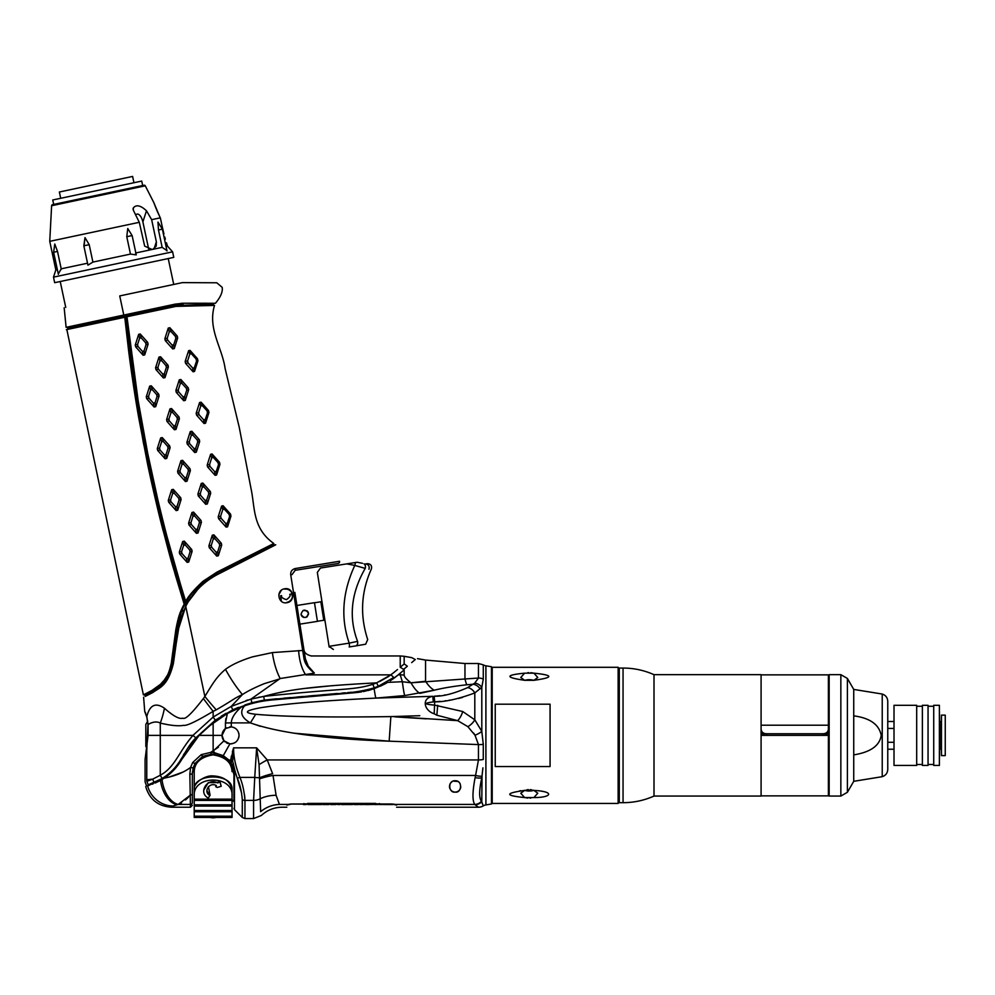 <?xml version="1.0" encoding="UTF-8"?>
<svg xmlns="http://www.w3.org/2000/svg" width="995" height="995" viewBox="0 0 995 995"><rect width="100%" height="100%" fill="white"/><g stroke="black" fill="none" stroke-linecap="round" stroke-linejoin="round"><path stroke-width="1.49" d="M301.945 637.21L305.117 657.185M305.328 658.566L304.532 653.504M397.502 669.548L390.898 674.859L376.62 682.868A37.81 9.316 67.3 0 1 378.274 686.289L374.282 687.831C362.441 691.314 348.561 693.341 332.641 693.901L264.322 700.132A37.81 1.953 81.2 0 0 263.737 696.4C284.956 690.779 303.239 686.836 372.627 683.067A37.81 2.239 -95.2 0 0 372.802 684.349C352.566 690.53 344.705 687.881 263.737 696.4L250.964 699.112L280.167 678.528L314.358 673.118C310.403 650.344 310.403 650.344 314.358 673.118L308.263 666.177L305.365 658.789C303.463 646.738 303.463 646.738 305.365 658.789L294.856 592.398M145.22 712.457A1.89 1.89 -91.4 0 1 144.723 711.276L146.775 716.674C149.71 704.97 155.593 702.159 164.436 708.229C173.192 716.039 179.349 719.36 182.906 718.179C185.232 719.808 192.06 713.253 203.378 698.527L204.87 696.475C213.054 683.067 216.45 677.035 225.467 669.324C231.885 664.635 240.927 660.469 252.581 656.837L272.381 652.596L302.691 650.469L290.727 574.812L292.032 574.625L295.179 570.297L338.188 563.481L295.129 570.309M319.42 566.453L295.179 570.297L295.291 568.531L339.531 561.267L295.291 568.531C292.02 569.414 290.49 571.503 290.727 574.812M281.386 601.254L280.64 595.794L281.61 595.644C281.013 597.112 282.617 598.455 286.423 599.662C289.707 597.323 290.814 595.545 289.769 594.351L292.207 593.866M291.945 594.003L292.393 596.789M311.398 656.053L311.373 655.954C306.684 654.859 304.184 652.732 303.91 649.573M388.349 676.625L394.43 672.122M258.277 697.383L259.77 697.085M147.086 717.631A1.89 1.43 161.9 0 1 146.775 716.674L148.068 724.472C152.894 721.723 156.961 721.263 160.27 723.091C170.866 725.579 178.665 726.325 183.702 725.318C186.587 726.064 196.401 721.4 213.141 711.363L216.251 709.833C234.944 698.963 232.531 699.199 242.432 694.56C247.544 691.189 254.795 687.557 264.173 683.689L279.607 678.938M379.58 681.563L388.324 676.637M376.62 682.868L372.802 684.349L376.62 682.868L368.274 683.291M332.852 685.617L306.721 688.254M243.526 693.876L242.444 694.547M246.026 700.567L248.141 699.92M235.106 698.353L234.211 698.863M165.332 724.149L164.498 723.974M276.884 698.764L264.322 700.132L251.946 702.768A37.81 2.96 74.8 0 0 250.964 699.112L231.188 706.425L213.141 717.072L192.993 735.367C178.304 752.369 175.219 767.083 160.27 775.254L152.732 779.122L146.775 779.781C144.499 781.063 144.499 781.063 146.775 779.781L152.732 779.122L146.85 781.311C144.511 782.169 144.511 782.169 146.85 781.311C144.511 782.169 144.511 782.169 146.85 781.311L148.243 784.844C145.817 785.714 145.817 785.714 148.243 784.844C145.817 785.714 145.817 785.714 148.243 784.844L149.598 784.346L147.21 786.013M147.981 724.721A1.89 0.833 180 0 1 148.068 724.472L148.068 735.367L145.071 759.571A1.89 1.89 63.5 0 1 145.245 758.787M231.188 706.425L232.793 709.858L231.188 706.425L242.432 694.56A51.118 15.099 61.1 0 1 225.467 669.324M311.373 655.954L400.226 655.954L400.226 667.259L404.169 663.951L400.226 667.259A37.81 27.649 50 0 1 403.56 669.399L407.353 666.227C417.838 657.421 417.838 657.421 407.353 666.227L403.56 669.399M400.226 655.954L404.169 656.302L404.169 663.951C414.306 655.444 414.306 655.444 404.169 663.951C414.306 655.444 414.306 655.444 404.169 663.951A37.81 32.425 50 0 1 407.353 666.227M144.984 712.184L146.825 717.196L147.969 724.733L146.762 749.745A1.89 1.132 -172.4 0 0 146.775 749.994L146.775 779.781A26.467 25.87 53.6 0 0 146.85 781.324M147.981 735.367L160.27 735.367L160.27 775.254A37.81 21.38 58.1 0 0 162.222 778.488L148.243 784.844M164.436 708.229A60.496 40.111 111.3 0 1 160.27 723.091L160.27 735.367L192.993 735.367A37.81 9.888 41.1 0 0 195.853 737.842C183.092 750.566 182.421 765.528 162.222 778.488L166.302 775.714M149.847 784.943A5.671 5.572 -110 0 0 151.24 783.749L154.138 782.63A37.81 30.484 -112.4 0 1 152.732 779.122A37.81 30.484 67.6 0 0 154.138 782.63L162.222 778.488M172.695 770.105L173.304 769.483M175.381 767.17L176.19 766.187M179.635 761.473L181.675 758.103M183.391 755.13L184.548 753.203M187.197 749.086L190.654 744.248M191.376 743.302L195.716 737.991A5.671 1.517 40.7 0 1 195.804 739.049A5.671 1.517 40.7 0 0 195.716 737.991M221.35 716.126L226.176 713.278M233.34 709.597L238.402 707.37M244.882 704.933L251.175 702.98M203.378 698.527A56.653 5.833 54.4 0 0 213.141 711.363L213.141 717.072A37.81 1.368 54.4 0 0 215.33 720.156L232.793 709.858L251.946 702.768L262.195 700.48M283.861 698.167L290.49 697.582M296.945 697.022L302.99 696.488M308.649 696.002L314.656 695.468M321.298 694.896L326.895 694.398M332.666 693.901L337.454 693.478M341.919 693.092L345.327 692.794M347.84 692.57L351.546 692.246M355.961 691.861L359.78 691.413M363.449 690.791L366.769 690.07M369.257 689.423L371.098 688.888M378.274 686.289L393.746 677.458L378.274 686.289M411.669 662.595L414.094 660.556M414.741 660.021L415.301 659.548L411.706 657.62L404.169 656.302M298.637 650.556A32.661 15.609 87.7 0 0 305.701 674.859L390.898 674.859A37.81 21.467 54.1 0 1 393.746 677.458M215.33 720.156L195.853 737.842M275.54 544.899L218.029 574.227C203.764 581.677 192.993 592.373 185.729 606.316L178.08 630.233L173.416 663.391C167.757 686.388 159.673 687.371 152.72 692.595L154.66 691.04L152.732 692.582M152.658 692.619L145.22 696.413M159.125 688.44L161.003 686.848M163.765 684.087L165.145 682.471M170.531 713.216L169.884 712.681M335.004 562.026L295.291 568.531M196.09 591.204L199.647 587.473M275.739 544.762L273.513 545.111L219.062 573.705M220.094 573.17L220.741 572.846M222.059 572.175L228.688 568.792M278.799 594.774L281.324 590.284M284.769 589.152L284.707 588.791C293.425 586.938 296.037 601.453 286.908 602.696L286.846 602.323A6.667 6.667 0 0 0 292.393 594.699A6.667 6.667 0 0 0 284.769 589.152A6.642 6.642 0 0 1 292.182 593.878M284.707 588.791C275.491 589.911 278.078 604.624 286.908 602.696M272.182 546.23L274.073 545.658M273.488 545.372L217.134 572.884L217.718 574.09C208.067 579.712 201.861 584.227 199.1 587.635L187.222 603.032L180.194 619.263L187.259 603.045L199.112 587.635L193.838 593.53M180.219 619.201L172.185 667.931C168.988 677.396 164.623 684.125 159.088 688.105L172.21 667.844M185.729 606.316L204.87 696.475A56.28 8.035 51.9 0 0 216.251 709.833A56.28 8.035 -128.1 0 1 210.903 703.726M305.851 663.827L307.032 665.717M309.234 668.466L311.447 670.68M280.167 678.528A40.584 16.629 82.4 0 1 272.381 652.596M314.084 672.906C308.151 668.217 304.781 663.429 303.997 658.541L302.691 650.469L304.022 650.282L305.365 658.789L303.997 658.541L305.291 658.678M119.736 295.925L182.396 282.617L119.736 295.925L123.79 315.054L66.118 327.343L175.356 304.097L183.068 303.5L183.092 304.706L175.456 305.652L175.891 306.398L214.522 305.415C207.47 328.723 222.134 347.417 225.131 368.598L239.26 427.377L251.051 488.769C255.143 507.748 252.307 528.208 273.812 543.494L273.414 544.29A0.759 0.759 0 0 0 273.513 545.111M182.396 282.617L216.786 282.779L222.159 287.319C222.955 291.597 220.716 296.92 215.442 303.276L183.428 303.239L175.356 304.097M186.65 303.239L197.545 303.239M203.316 303.239L206.189 303.239M181.252 303.301L182.184 303.264M67.274 329.482A0.759 0.759 0 0 0 67.784 328.686L67.648 327.504L69.264 326.907L67.759 326.957M139.188 407.005L138.516 407.154L139.188 407.005M184.784 397.316L183.192 397.652L184.784 397.316M214.522 305.415L175.891 306.398L125.482 317.032M273.414 544.29L216.898 572.187L190.58 594.226L216.997 572.1L202.968 581.291C193.59 590.072 187.831 596.801 185.704 601.477L178.69 578.406C177.284 573.07 170.257 551.703 157.832 499.726L147.67 453.148L138.006 399.878L126.987 316.796M190.58 594.226L216.997 572.1L273.812 543.494M183.665 545.31L181.587 551.616L179.299 552.163L182.694 541.491L183.665 545.31L185.257 544.974L184.286 541.156L182.694 541.491L179.299 552.163L179.697 553.991L187.135 562.362L188.727 562.026L192.11 551.354L191.724 549.514L184.286 541.156L185.257 544.974L189.684 549.949L190.07 551.802L192.11 551.354L190.07 551.802L188.055 558.145L188.727 562.026M221.698 545.073L221.313 543.22L213.875 534.862L212.283 535.198L208.9 545.869L209.286 547.71L216.723 556.081L218.315 555.745L221.698 545.073L219.696 545.509L221.698 545.073M196.425 533.332L198.017 532.997L201.4 522.325L201.015 520.485L193.577 512.114L191.985 512.45L188.602 523.121L188.988 524.962L196.425 533.332L195.766 529.452L197.358 529.104L199.386 522.761L201.4 522.325L199.386 522.761L198.988 520.907L194.56 515.932L192.968 516.268L190.953 522.611L191.338 524.464L195.766 529.452L196.425 533.332M218.601 518.693L221.064 518.233L218.601 518.693L226.089 527.114L227.569 526.828L230.952 516.169L230.529 514.104L223.091 505.734L221.611 506.069L218.203 516.803L218.601 518.693L226.089 527.114L225.778 523.494L227.295 523.208L229.584 516.592L230.952 516.169M173.279 489.366L171.687 489.702L168.292 500.373L168.69 502.214L176.127 510.584L177.719 510.236L181.102 499.577L180.717 497.736L173.279 489.366L174.249 493.197L178.677 498.159L179.063 500.012L181.102 499.577L179.063 500.012L178.677 498.159L174.249 493.197L172.657 493.532L170.58 499.838L168.292 500.373M210.691 493.296L210.293 491.43L202.868 483.072L201.276 483.408L197.893 494.08L198.279 495.92L205.716 504.291L207.308 503.967L210.691 493.296L208.763 493.781L206.661 500.087L207.308 503.967M148.081 344.22L147.695 342.379L140.258 334.009L138.666 334.345L135.27 345.016L135.668 346.857L143.106 355.227L144.698 354.892L148.081 344.22L146.041 344.656L144.026 350.999L144.698 354.892L144.026 350.999L142.434 351.334L143.106 355.227L135.668 346.857L137.969 346.422L137.559 344.469L135.27 345.016L137.559 344.469L139.636 338.176L138.666 334.345M170.929 331.472L169.274 331.783L167.235 338.213L167.62 340.066L165.257 340.576L167.62 340.066L172.11 345.116L173.727 344.718L175.841 338.375L177.67 337.952L177.259 336.061L169.859 327.728L168.254 328.064L164.871 338.723L165.257 340.576L172.695 348.934L174.287 348.586L177.67 337.952L177.259 336.061L175.406 336.36L170.929 331.472L169.859 327.728M168.379 366.968L167.993 365.128L160.556 356.757L158.964 357.093L155.581 367.764L155.966 369.605L163.404 377.976L164.996 377.64L168.379 366.968L166.364 367.404L165.966 365.551L161.538 360.576L160.556 356.757M197.943 360.787L197.483 358.735L190.057 350.377L188.602 350.675L185.169 361.446L185.58 363.337L193.055 371.757L194.547 371.458L197.943 360.787L196.55 361.073L194.274 367.827L192.731 368.113L193.055 371.757L194.547 371.458L194.274 367.827M159.088 396.01L158.702 394.157L151.265 385.799L149.673 386.135L146.277 396.806L146.675 398.647L154.113 407.005L155.705 406.669L159.088 396.01L157.048 396.445L156.663 394.592L152.235 389.63L151.265 385.799M178.627 391.856L176.264 392.353L178.627 391.856L183.055 396.843L184.647 396.507L185.294 400.388L184.647 396.507L186.749 390.177L188.677 389.729L188.279 387.863L180.854 379.505L179.262 379.841L175.879 390.513L176.264 392.353L183.702 400.724L185.294 400.388L188.677 389.729L186.749 390.177L186.326 388.199L181.849 383.299L180.854 379.505L181.849 383.299L180.257 383.647L178.242 390.003L175.879 390.513L178.242 390.003L178.627 391.856L178.242 390.003L180.257 383.647L179.262 379.841M207.482 412.913L208.95 412.564L208.515 410.537L201.102 402.191L199.585 402.515L196.177 413.248L196.575 415.114L204.05 423.522L205.567 423.198L208.95 412.564L208.515 410.537L201.102 402.191L202.321 405.649L200.754 405.985L198.59 412.676L199.012 414.666L203.676 419.865L205.256 419.542L207.482 412.913L207.022 410.786L202.321 405.649M169.971 408.883L170.953 412.689L168.939 419.044L166.588 419.554L166.973 421.395L169.324 420.897L173.752 425.872L174.411 429.765L176.003 429.417L179.386 418.758L179 416.905L171.563 408.547L169.971 408.883L166.588 419.554L166.973 421.395L174.411 429.765L176.003 429.417L179.386 418.758L177.371 419.181L176.973 417.34L172.545 412.353L171.563 408.547M199.684 441.506L199.286 439.653L191.861 431.283L190.269 431.619L186.886 442.29L187.271 444.143L194.709 452.514L196.301 452.178L199.684 441.506L197.707 441.979L197.296 440.026L192.856 435.089L191.861 431.283L192.856 435.089L191.264 435.424L189.249 441.792L189.635 443.646L194.075 448.633L194.709 452.514M180.331 472.675L179.946 470.834L180.331 472.675L177.981 473.172L180.331 472.675L184.759 477.662L186.351 477.326L187.01 481.207L190.393 470.535L190.008 468.695L182.57 460.324L180.978 460.66L177.595 471.331L177.981 473.172L185.418 481.543L187.01 481.207L190.393 470.535L188.378 470.971L190.393 470.535L190.008 468.695L187.98 469.118L183.553 464.143L182.57 460.324L183.553 464.143L181.961 464.478L179.946 470.834L177.595 471.331M213.316 457.451L211.736 457.799L209.597 464.454L210.02 466.444L207.582 466.904L210.02 466.444L214.709 471.667L215.057 475.312L216.574 475.001L219.957 464.354L219.534 462.327L212.109 453.981L210.592 454.305L207.184 465.026L207.582 466.904L215.057 475.312L216.574 475.001L219.957 464.354L219.534 462.327L218.042 462.613L213.316 457.451L212.109 453.981M157.683 450.424L159.996 450.001L164.449 454.902L166.041 454.566L168.055 448.223L167.67 446.382L169.71 445.947L162.272 437.589L160.68 437.924L157.285 448.596L157.683 450.424L165.12 458.794L166.712 458.459L170.095 447.787L169.71 445.947L162.272 437.589L163.242 441.407L161.65 441.743L159.573 448.048L157.285 448.596L160.68 437.924L161.65 441.743M184.461 603.791L185.033 602.771L183.851 603.144L184.174 604.176C180.953 611.49 179.386 611.204 175.804 629.885L176.04 629.86C177.856 618.691 180.655 609.997 184.461 603.791M166.762 535.658L185.468 601.975L189.97 595.035L185.033 602.771M165.419 681.6L159.1 688.105L153.392 691.923L144.984 695.555A0.759 0.759 0 0 0 144.225 694.871L152.583 690.443L160.668 684.187C164.25 679.411 167.857 678.976 171.314 662.968L175.804 629.885M143.392 694.871L151.936 690.43L143.392 694.871L66.852 329.569M183.851 603.144L162.906 529.8C157.558 509.714 149.051 471.68 147.173 461.966L138.678 417.452C133.454 387.913 129.425 357.367 128.629 350.8L124.761 317.268L66.366 329.668M124.761 317.268L126.974 316.92L138.168 400.823M72.61 328.338L125.159 317.106M69.264 326.907L175.182 304.395L175.456 305.652L213.44 303.972A0.759 0.759 0 0 0 213.738 304.943L183.254 305.49L183.092 304.706M185.704 601.477L189.97 595.035M179.697 553.991L181.998 553.568L179.697 553.991L187.135 562.362L186.463 558.481L181.998 553.568L181.587 551.616M221.313 543.22L219.31 543.656L214.87 538.668L213.278 539.004L212.283 535.198L208.9 545.869L211.263 545.36L208.9 545.869M201.4 522.325L201.015 520.485L198.988 520.907L194.56 515.932L193.577 512.114L191.985 512.45L192.968 516.268L190.953 522.611L188.602 523.121M229.584 516.592L229.136 514.415L224.31 509.166L222.78 509.527L221.611 506.069L223.091 505.734L224.31 509.166L229.136 514.415L230.529 514.104M198.279 495.92L200.642 495.423L198.279 495.92L205.716 504.291L205.082 500.41L206.661 500.087M158.317 369.108L162.745 374.095L164.337 373.747L166.364 367.404L165.966 365.551L167.993 365.128L165.966 365.551L161.538 360.576L159.946 360.911L157.919 367.267L158.317 369.108L155.966 369.605L155.581 367.764L157.919 367.267L155.581 367.764M148.976 398.211L146.675 398.647L154.113 407.005L153.441 403.124L155.033 402.776L157.048 396.445L156.663 394.592L152.235 389.63L150.643 389.953L148.566 396.259L146.277 396.806L149.673 386.135L150.643 389.953L148.566 396.259L148.976 398.211L153.441 403.124L154.113 407.005M176.264 392.353L183.702 400.724L183.055 396.843L183.702 400.724M203.676 419.865L204.05 423.522L205.567 423.198L205.256 419.542M196.177 413.248L198.59 412.676L196.177 413.248L196.575 415.114L199.012 414.666L196.575 415.114M181.961 464.478L180.978 460.66L182.57 460.324M207.582 466.904L207.184 465.026L209.597 464.454L207.184 465.026M166.041 454.566L166.712 458.459L170.095 447.787L168.055 448.223L170.095 447.787M151.936 690.43L160.668 684.187C164.25 679.411 167.857 678.976 171.314 662.968L173.142 663.093M182.981 611.515L183.391 610.569M185.965 605.271L186.873 603.617M187.781 602.062L188.316 601.204M188.689 600.607L189.56 599.251M190.144 598.381L191.115 597M192.134 595.619L199.1 587.635M166.65 679.933L172.048 668.429M216.898 572.187L217.134 572.884C200.903 582.448 190.157 593.008 184.896 604.537C181.339 610.495 178.677 618.965 176.911 629.947L176.04 629.86L171.687 662.919C170.021 679.374 155.27 689.995 152.583 690.443L144.225 694.871M145.009 695.803L146.626 695.356M186.463 558.481L188.055 558.145M191.724 549.514L189.684 549.949M214.87 538.668L213.875 534.862M213.278 539.004L211.263 545.36L211.649 547.213L216.089 552.2L217.681 551.864L219.696 545.509L219.31 543.656M211.649 547.213L209.286 547.71L211.649 547.213L216.089 552.2L216.723 556.081M217.681 551.864L218.315 555.745M198.017 532.997L197.358 529.104M198.988 520.907L199.386 522.761M191.338 524.464L188.988 524.962M227.569 526.828L227.295 523.208M221.064 518.233L225.778 523.494L221.064 518.233L220.629 516.206L218.203 516.803L220.629 516.206L222.78 509.527L220.629 516.206M171.687 489.702L172.657 493.532L171.687 489.702M168.69 502.214L170.991 501.778L170.58 499.838M170.991 501.778L175.456 506.691L176.127 510.584L175.456 506.691L177.048 506.343L179.063 500.012L177.048 506.343L177.719 510.236M180.717 497.736L178.677 498.159L180.717 497.736M210.293 491.43L208.341 491.804L203.851 486.878L202.868 483.072L203.851 486.878L202.271 487.214L200.256 493.57L197.893 494.08L200.256 493.57L200.642 495.423L205.082 500.41L200.642 495.423M203.851 486.878L208.341 491.804L208.763 493.781M202.271 487.214L201.276 483.408L202.271 487.214M147.695 342.379L145.656 342.802L141.228 337.84L140.258 334.009L141.228 337.84L139.636 338.176L137.559 344.469M135.668 346.857L137.969 346.422L142.434 351.334L143.106 355.227M145.656 342.802L146.041 344.656M172.695 348.934L172.11 345.116L167.62 340.066L167.235 338.213L164.871 338.723L167.235 338.213L169.274 331.783L168.254 328.064M175.841 338.375L175.406 336.36L177.259 336.061M173.727 344.718L174.287 348.586M157.919 367.267L159.946 360.911L158.964 357.093M162.745 374.095L163.404 377.976L162.745 374.095M164.337 373.747L164.996 377.64L164.337 373.747L166.364 367.404M197.483 358.735L196.077 358.909L191.338 353.735L190.057 350.377M191.338 353.735L189.809 354.046L187.607 360.874L185.169 361.446M188.043 362.889L192.731 368.113L188.043 362.889L185.58 363.337L188.043 362.889L187.607 360.874L189.809 354.046L188.602 350.675M196.077 358.909L196.55 361.073M158.702 394.157L156.663 394.592L158.702 394.157M155.033 402.776L155.705 406.669L155.033 402.776L157.048 396.445M188.279 387.863L186.326 388.199L188.279 387.863M208.515 410.537L207.022 410.786M200.754 405.985L199.585 402.515M179 416.905L176.973 417.34L179 416.905M170.953 412.689L172.545 412.353M169.324 420.897L168.939 419.044L169.324 420.897M173.752 425.872L175.344 425.537L177.371 419.181M175.344 425.537L176.003 429.417M199.286 439.653L197.296 440.026L192.856 435.089M197.707 441.979L195.654 448.297L196.301 452.178L195.654 448.297L194.075 448.633L189.635 443.646L187.271 444.143M189.249 441.792L186.886 442.29L189.249 441.792L191.264 435.424L190.269 431.619M186.351 477.326L188.378 470.971L187.98 469.118M184.759 477.662L185.418 481.543M210.02 466.444L209.597 464.454M214.709 471.667L216.276 471.344L218.49 464.74L218.042 462.613M211.736 457.799L210.592 454.305M219.957 464.354L218.49 464.74M216.276 471.344L216.574 475.001M166.588 419.554L168.939 419.044M167.67 446.382L163.242 441.407L167.67 446.382M159.996 450.001L159.573 448.048M164.449 454.902L165.12 458.794M425.562 681.276A37.81 16.218 -102.7 0 0 434.206 690.219C442.738 688.08 453.608 686.264 466.792 684.784A37.81 4.353 -95.2 0 1 464.963 678.826L464.963 663.516L425.562 660.071L425.562 681.276L411.047 682.806L478.458 678.03A9.452 7.55 0 0 1 483.284 679.087L483.284 664.847A7.562 7.562 0 0 0 485.908 665.804L485.908 804.93A7.562 7.562 180 0 0 483.284 805.888L481.48 801.286C478.956 798.04 479.068 790.241 481.804 777.879C479.068 790.179 478.968 797.978 481.48 801.286A9.452 9.067 -47.7 0 1 474.802 804.445C472.277 800.95 472.376 791.995 475.125 777.592L475.585 775.453L475.125 777.592A9.452 3.582 14.2 0 0 481.804 777.879L482.923 767.841M403.833 675.083A22.686 17.288 0 0 1 404.169 675.12A22.686 17.288 180 0 0 400.226 674.859L402.353 681.712L411.047 682.806C406.594 679.498 404.293 676.936 404.169 675.12L404.169 669.871C422.154 654.785 422.154 654.785 404.169 669.871C422.154 654.785 422.154 654.785 404.169 669.871L398.236 674.859L400.226 673.18L400.226 674.859L398.236 674.859L391.321 680.095M405.773 678.18L407.751 680.107M394.729 677.67L397.739 675.282M393.858 696.5L404.654 695.567A37.81 2.264 -94.9 0 1 402.341 681.712L387.689 682.383L374.12 688.689A37.81 2.226 -95.2 0 0 375.861 698.104L404.654 695.567L434.206 690.219L419.803 693.366A37.81 14.689 -101.8 0 1 411.047 682.806M435.686 696.114L434.168 696.226C442.738 696.5 453.894 693.627 467.65 687.607L474.777 683.08L478.458 678.03L478.458 663.516L483.284 664.847M229.895 743.85A8.507 8.507 0 0 0 232.208 743.713A8.507 8.507 0 0 1 229.895 743.85L223.975 740.79L222.022 735.367L225.442 728.539L231.288 726.885C236.064 727.731 238.651 730.554 239.036 735.367C238.452 740.827 235.392 743.651 229.895 743.85L223.266 755.665L230.678 761.374L233.614 747.842L256.635 747.842L267.232 759.944L478.458 759.944L478.458 744.583L389.169 741.175L478.458 744.583L475.001 735.23L467.874 726.661L457.7 720.654L436.842 715.206L434.193 713.763C424.405 710.828 420.873 698.341 432.788 696.313L375.861 698.104L432.788 696.313L433.31 701.923L434.691 701.823C444.952 701.997 458.322 699.037 474.802 692.93L481.804 687.296L483.284 679.087A9.452 7.55 180 0 0 480.112 678.142M466.792 684.784L473.011 684.212A9.452 7.91 55.4 0 1 480.15 688.913M419.79 715.703L390.861 716.599C327.43 717.507 282.369 716.723 255.69 714.273C243.128 712.843 244.894 710.641 260.976 707.669C278.314 705.069 298.798 701.96 375.861 698.104L378.063 697.905M475.001 735.23A9.452 3.196 -24.2 0 0 481.804 731.35L474.802 719.795L462.7 711.512A9.452 3.607 -64.6 0 1 457.7 720.654L392.751 716.537M271.859 699.97L355.775 692.632L271.971 699.97C261.648 700.99 252.519 702.943 244.583 705.828C239.385 711.947 241.312 717.631 250.392 722.892A37.81 3.458 121.4 0 0 255.678 714.261M384.754 684.038L374.12 688.689L355.862 692.619M219.273 718.365L227.357 713.49L241.287 707.035C234.808 712.83 231.474 718.116 231.288 722.892L250.392 722.892L260.392 726.3M293.438 733.141L389.169 741.175C324.619 738.912 278.364 732.817 250.392 722.892M235.89 774.62L232.83 761.71A3.781 1.293 3.2 0 0 230.678 761.374L231.387 763.376L230.79 759.944A3.781 1.281 -173.6 0 1 232.768 760.329L233.614 747.842C233.439 756.561 235.554 766.411 239.932 777.406C242.531 783.475 244.21 791.137 244.957 800.39L253.588 800.39L254.745 777.406A11.343 1.953 6.9 0 0 259.62 777.779L259.62 777.692M244.894 798.438L244.496 794.619M233.539 748.066L232.382 751.872M231.412 756.001L230.828 759.645M241.71 793.463L237.258 778.227L239.932 777.406L254.745 777.406L256.635 747.842L259.073 764.645L260.64 811.696C261.623 816.671 261.623 816.671 260.64 811.696A30.248 29.253 139.1 0 1 279.446 804.445C283.053 808.114 283.053 808.114 279.446 804.445L276.1 795.291L273.016 775.453L475.585 775.453A9.452 3.122 16.4 0 0 482.015 776.187L481.804 801.647A9.452 9.104 -47.9 0 1 475.125 804.756L475.125 804.756A9.452 9.104 132.1 0 0 481.791 801.659M259.073 764.645A30.248 9.067 149.7 0 1 267.232 759.944L272.618 773.687A30.248 10.05 165.3 0 0 259.62 777.779M213.079 722.768L207.781 727.059L227.357 713.49L225.442 723.004L225.853 718.639M222.905 739.136L222.246 737.32A8.507 8.507 0 0 0 225.019 741.847L223.987 740.802L213.415 750.889L210.679 752.394L218.44 747.208M145.718 786.56C149.524 799.445 158.13 806.336 171.538 807.219L190.443 807.219L189.846 774.01L190.58 767.431L192.669 762.568L201.226 754.658L210.679 752.394L214.136 752.668L214.273 754.434L222.42 756.747L227.954 760.566L231.337 764.832L233.937 774.632C233.937 818.798 233.937 818.798 233.937 774.632L233.937 774.632C234.111 772.468 233.265 769.247 231.4 764.993M222.246 733.414L222.022 735.367L213.141 735.367L213.141 722.718L199.112 735.367L181.861 759.284C177.01 767.356 171.103 773.65 164.15 778.152C171.103 773.65 177.01 767.356 181.861 759.284L183.615 756.262M192.333 793.612A1.89 1.468 0 0 1 190.443 795.067L178.192 804.445L190.443 804.445A1.89 1.853 0 0 0 192.333 802.592L192.333 772.68L192.333 793.612L192.333 773.712L193.142 767.941L190.58 767.431C183.714 772.543 174.909 776.112 164.15 778.152L147.621 785.863C145.083 786.796 145.083 786.796 147.621 785.863A26.467 25.87 -126.4 0 0 172.844 806.025C171.103 807.604 171.103 807.604 172.844 806.025C171.103 807.604 171.103 807.604 172.844 806.025L178.192 804.445A26.467 16.181 -98.9 0 1 161.998 779.508L164.15 778.152M214.149 752.058A26.467 5.124 -122.8 0 0 214.572 752.742A26.467 5.124 -122.8 0 1 213.415 750.889M214.771 754.421L214.572 752.742L223.266 755.665L222.42 756.747M227.357 713.49L238.228 708.266M238.725 708.054L239.77 707.632M224.012 729.895A8.507 8.507 0 0 1 226.736 727.755A8.507 8.507 0 0 0 224.012 729.895L222.917 731.574A8.507 8.507 0 0 0 222.258 733.402A8.507 8.507 0 0 1 222.93 731.549M168.976 777.145L183.242 771.971M389.169 741.175L390.861 716.599C327.529 717.507 282.468 716.723 255.69 714.273M469.615 686.426L467.65 687.607A9.452 7.599 59.5 0 1 474.802 692.93L474.802 719.795A9.452 4.378 -41.4 0 1 467.874 726.661L467.948 726.736M473.545 732.942L474.677 734.671M395.114 716.885L426.146 718.838M342.666 699.895L341.024 699.995M326.26 700.965L323.91 701.127M319.818 701.425L317.044 701.624M312.853 701.948L310.925 702.097M307.069 702.42L304.159 702.657M290.08 703.962L282.617 704.746M254.023 714.062L255.23 714.211M470.809 684.411L469.901 684.498M445.262 694.933L444.367 695.082M439.877 695.704L435.798 696.102M356.782 692.532L361.508 691.911M367.914 690.567L371.098 689.672M244.571 705.841L236.549 708.975L244.583 705.828M247.307 704.92L250.131 704.062M253.066 703.254L256.001 702.52M258.974 701.861L261.934 701.301M265.031 700.791L268.264 700.356M415.5 689.46A37.81 14.689 78.2 0 0 419.803 693.366M394.58 804.283L396.607 805.104C396.706 807.94 396.706 807.94 396.607 805.104L391.781 803.985L291.647 803.985L286.821 805.104L288.849 804.283M455.163 780.739C463.061 780.428 461.531 793.438 455.163 792.095C448.484 793.264 447.514 780.267 455.163 780.739L453.148 781.112L457.936 781.473M286.821 805.104C286.722 807.94 286.722 807.94 286.821 805.104L288.09 804.445L279.446 804.445M396.607 807.219L478.458 807.219L475.125 804.756M474.802 804.445L395.326 804.445L396.607 805.104M392.764 804.047L393.746 804.159M289.669 804.159L290.627 804.047M456.817 791.846L458.272 791.162M459.503 790.055L460.349 788.699M460.536 788.239L460.809 786.858M460.138 783.712L459.367 782.617M452.116 781.635L450.747 782.854M450.15 783.749L449.765 784.669M449.541 785.64L449.529 787.12M450.076 788.923L451.021 790.304M452.215 791.261L453.67 791.896M178.192 804.445L176.899 804.681A26.467 16.505 -98.7 0 1 160.469 780.403L161.998 779.508M180.418 803.438L181.625 802.741M185.468 799.968L188.54 797.119M152.135 784.222L153.168 783.836M155.208 783.003L155.916 782.692M158.392 781.51L160.469 780.403M189.871 775.068L189.896 775.976M226.362 742.78L228.004 743.489A8.507 8.507 0 0 1 226.375 742.792A8.507 8.507 0 0 0 228.004 743.489M259.658 778.811A30.248 10.186 169.2 0 1 273.016 775.453M231.499 763.886L232.208 765.254M201.226 754.658L202.681 756.337L211.313 754.198L214.385 754.372M214.572 752.742L214.087 753.551M189.846 774.01L192.333 774.247M192.333 773.712L193.142 767.953L195.045 763.463L202.769 756.225M231.387 763.376L232.059 765.317L232.855 764.26L232.059 765.317L234.484 775.354A1.89 1.02 180 0 1 233.937 774.632M231.474 764.247L232.059 765.317M232.855 764.26L237.258 778.227C239.857 783.849 241.536 790.938 242.282 799.532L242.282 817.455L244.957 818.562L244.957 800.39A3.781 2.96 0 0 1 242.282 799.532A3.781 2.96 180 0 0 244.957 800.39M214.136 752.668L210.679 752.394L211.313 754.198M451.854 781.809A5.671 5.671 0 0 0 450.561 783.102A5.671 5.671 0 0 1 451.854 781.809M449.491 786.771A5.671 5.671 0 0 0 449.927 788.612A5.671 5.671 0 0 1 449.491 786.771M450.859 790.129A5.671 5.671 0 0 0 452.116 791.199A5.671 5.671 0 0 1 450.859 790.129M453.558 791.858A5.671 5.671 0 0 0 455.163 792.095A5.671 5.671 0 0 1 453.558 791.858M455.163 792.095A5.671 5.671 0 0 0 456.668 791.883M458.11 791.261A5.671 5.671 0 0 0 459.379 790.204A5.671 5.671 0 0 1 458.11 791.261M459.889 789.545A5.671 5.671 0 0 0 460.324 788.749A5.671 5.671 0 0 1 459.889 789.545M459.827 783.202A5.671 5.671 0 0 0 458.521 781.846A5.671 5.671 0 0 1 459.827 783.202M461.394 715.057A9.452 3.607 115.4 0 0 462.7 711.512L434.691 705.119C423.907 704.249 423.447 703.179 433.31 701.923M462.414 697.445L458.409 698.465M453.471 699.51L452.041 699.771M450.2 700.082L448.844 700.306M445.947 700.729L445.001 700.853M440.325 701.375L436.618 701.699M436.506 701.699L434.691 701.823L434.168 696.226M474.777 683.08A9.452 8.01 45.1 0 1 481.804 687.296L481.804 731.35L483.284 744.422L483.284 759.483L483.284 743.576M434.193 713.763L434.691 701.823M192.669 762.568L195.045 763.463M433.099 699.385L432.788 696.313M485.908 804.93L491.455 803.997L491.455 666.725L485.908 665.804M482.115 802.716L482.762 804.607M483.222 805.739L483.284 805.888A9.452 9.452 92.4 0 1 478.458 807.219M478.458 744.583A9.452 1.219 0 0 0 483.284 744.422M147.198 786.025L148.889 785.403C146.638 786.224 146.638 786.224 148.889 785.403A5.671 5.572 -110 0 0 151.24 783.749M163.59 778.525L162.284 779.346M174.399 769.421L176.14 767.443L174.399 769.421M179.958 762.357L181.861 759.284L179.958 762.357M155.282 782.965L159.474 780.951L155.282 782.965M250.827 703.863L253.339 703.179L250.827 703.863M201.114 733.29L198.291 736.25M189.722 746.785L193.95 741.275L189.734 746.772M254.782 702.818L258.911 701.873L254.782 702.806M198.254 736.3L201.127 733.278M386.321 683.179L380.376 686.189L386.321 683.179M373.125 689.025L363.386 691.575L373.125 689.025M394.107 678.13L390.202 680.829L394.119 678.117M214.758 720.567L215.119 721.238M194.224 806.087L232.046 806.087L232.046 810.515L194.224 810.515L194.224 816.186L194.224 771.61C194.535 762.568 200.803 756.984 213.017 754.844C225.293 756.809 231.636 762.394 232.046 771.61L232.046 771.423M231.686 768.476L230.616 765.404M227.644 761.026L225.355 758.949M200.915 758.949L198.627 761.026M193.154 771.797A1.89 1.07 0 0 1 194.224 771.61A1.89 1.07 0 0 0 192.371 772.468L192.346 773.413M239.036 735.367A8.507 8.507 0 0 1 238.725 737.656A8.507 8.507 0 0 0 238.676 732.892M237.594 730.616A8.507 8.507 0 0 0 229.733 726.897A8.507 8.507 0 0 1 237.594 730.616M234.422 742.929A8.507 8.507 0 0 0 236.325 741.598A8.507 8.507 0 0 1 234.422 742.929M225.019 741.847A8.507 8.507 0 0 1 222.022 735.367M308.525 614.089L307.057 616.8M307.02 616.825L306.273 617.261M303.873 617.472L302.368 616.726M301.721 616.054L301.249 615.246M296.92 605.47L314.47 602.684L317.43 621.365L299.881 624.139M301.012 614.388C304.271 618.815 306.758 618.417 308.487 613.206C305.229 608.778 302.741 609.176 301.012 614.388M303.04 610.433L307.132 610.855M307.766 611.527L308.239 612.335M321.783 600.47A1.132 1.132 0 0 1 320.838 601.776L314.495 602.783M320.838 601.776L323.773 620.258L317.417 621.266M323.773 620.258A1.132 1.132 0 0 1 325.067 621.203M320.477 568.045L354.469 562.66L320.477 568.045L317.33 572.374L329.046 646.327L349.208 643.131A3.781 0.659 -99 0 1 349.158 646.961L355.526 645.954C367.702 644.026 367.702 644.026 355.526 645.954L349.158 646.961A3.781 0.659 -99 0 0 349.208 643.131L357.566 641.365L349.208 643.131C340.514 618.181 342.367 592.274 354.792 565.421L365.215 568.394C351.061 593.07 348.511 617.385 357.566 641.365C370.998 638.952 370.998 638.952 357.566 641.365C370.998 638.952 370.998 638.952 357.566 641.365A3.781 2.749 81 0 1 355.526 645.954L357.043 645.718M329.258 647.111A3.781 3.781 0 0 1 329.046 646.327L333.375 649.461M355.563 562.486L354.792 565.421L346.807 563.879L357.081 562.25L362.503 563.307M357.081 562.25L355.663 562.473M364.518 564.128L366.334 564.041C368.747 564.886 369.618 566.615 368.958 569.24C372.155 568.941 372.155 568.941 368.958 569.24M354.282 595.346L353.921 597M366.981 563.742L365.762 563.929M133.939 182.732L132.609 176.438L59.364 192.01L60.707 198.291M166.874 250.578L162.16 247.357L152.919 249.322L156.227 246.039L156.364 241.822L151.65 219.671L160.344 217.83L160.493 218.502L153.765 202.482L145.27 185.816A1.132 1.132 78 0 0 144.026 185.219L52.511 204.671A1.132 1.132 -102 0 0 51.616 205.729L49.75 241.337L139.288 222.308L144.673 246.113L152.111 249.484L135.842 252.954M153.765 202.482L156.103 208.564M156.526 209.597L156.824 210.306M157.061 210.84L157.359 211.537M157.67 212.221L157.981 212.93M158.429 213.9L158.79 214.659M148.678 249.098L142.882 221.873C141.713 217.32 139.984 214.709 137.708 214.012L135.444 214.497M139.288 222.308L133.38 210.293L133.355 207.905L133.094 209.472M133.081 208.502L133.355 207.905C136.24 204.385 140.618 205.343 146.489 210.791L151.65 219.671M166.066 246.524L167.546 246.213L172.608 251.834L53.494 277.145L55.832 269.956L57.312 269.645M53.618 252.257L54.775 244.036L57.511 251.424L53.618 252.257L58.369 274.346M87.535 263.215L61.205 268.812L57.511 251.424M84.077 245.777L84.998 237.618L89.202 244.683L83.841 245.827L87.946 265.155L92.908 262.083L89.202 244.683M92.908 262.083L130.469 254.086L126.775 236.698L127.746 228.527L132.136 235.566L126.775 236.698M163.939 233.937L162.061 225.902C169.138 252.941 169.138 252.941 162.061 225.902L160.493 218.502M167.546 246.213L167.048 244.621M166.812 243.912L166.451 242.78M165.357 239.173L164.76 237.034M162.16 247.357L158.466 229.969L157.969 222.109L162.372 229.136L158.466 229.969M152.919 249.31L152.111 249.484M135.594 253.004L136.253 254.894L130.469 254.086M61.205 268.812L58.257 274.085M60.956 269.682L61.143 269.048M172.608 251.834L173.777 257.382L54.675 282.692L53.494 277.145M168.23 258.563L173.739 284.458M60.222 281.523L65.732 307.405M53.693 204.423L52.747 199.983L141.725 181.078L142.671 185.518L141.725 181.078M145.83 724.397L147.72 721.076L145.83 724.397L145.83 746.337L146.949 748.315L145.83 746.337M232.046 816.186L194.224 816.186L194.224 817.43L232.046 817.43L232.046 811.758L194.224 811.758M232.046 796.124C233.775 774.707 192.495 774.707 194.224 796.124L194.224 789.557C192.868 772.816 233.402 772.804 232.046 789.557L232.046 806.087M194.224 796.124L194.224 799.159L232.046 799.159M194.224 800.403L232.046 800.403M210.107 795.229L208.415 797.953L210.107 795.229L208.428 786.697M221.176 786.162L220.169 782.306L218.527 781.473L217.868 782.567L208.253 782.655L203.689 790.328M216.164 785.378L215.766 786.61M207.159 791.062L209.199 794.595M232.046 810.515L232.046 811.758M208.291 798.04L209.883 795.527L208.291 798.04C197.756 792.766 207.271 776.995 217.967 783.003L218.639 781.908L220.144 782.655L221.213 786.311L217.208 787.455L215.716 786.672L216.388 785.59C209.447 781.498 202.868 791.995 209.883 795.527M392.764 804.569L290.664 804.047M379.53 804.221L379.53 803.537L379.53 804.221L303.898 804.221L379.53 804.221M303.898 804.171L303.898 803.537L303.898 804.221L307.48 804.196M375.762 803.413L307.654 803.413M375.028 804.159L376.309 804.184M367.105 804.084L352.031 804.171L368.635 804.196M361.571 804.184L363.536 804.196M364.133 804.134L362.628 804.159M362.118 804.097L362.765 804.159M359.518 804.109L358.299 804.196M356.62 804.059L358.275 804.196M351.446 804.184L353.897 804.196M342.653 804.171L349.021 804.196M349.668 804.159L348.548 804.159M354.494 804.171L352.441 804.159M335.676 804.147L336.832 804.196M332.454 804.171L335.054 804.122M337.827 804.122L331.584 804.171M327.865 804.184L322.392 804.196M330.738 804.171L328.823 804.159M318.599 804.171L312.119 804.159M323.064 804.159L320.937 804.171M312.156 804.196L313.91 804.196M308.027 804.171L306.087 804.159M369.618 804.47L371.409 804.569M352.379 804.557L351.509 804.569M328.549 804.557L327.902 804.569M320.079 804.569L320.8 804.557M305.142 804.569L305.863 804.557M376.272 804.569L375.028 804.532M366.869 804.557L369.22 804.557L367.105 804.47M363.436 804.482L366.981 804.557M362.765 804.545L362.118 804.482M361.571 804.557L362.628 804.545M360.812 804.569L359.419 804.482M358.275 804.569L356.62 804.445M354.494 804.557L356.222 804.569M349.668 804.545L352.441 804.545M341.782 804.569L345.153 804.545M344.034 804.569L343.337 804.569M337.479 804.482L339.768 804.569M333.499 804.47L330.564 804.433M335.676 804.532L335.054 804.507M326.186 804.569L328.823 804.545M330.738 804.557L332.666 804.569M323.064 804.545L325.265 804.569M317.815 804.569L321.771 804.545M314.221 804.545L316.895 804.569M310.813 804.569L312.405 804.545M303.475 804.569L306.087 804.545M308.027 804.557L310.017 804.569M347.168 804.196L343.3 804.184M348.325 804.171L344.693 804.159M303.475 804.196L330.166 804.196M314.221 804.171L305.179 804.196M320.091 804.196L317.815 804.196M379.53 803.848L303.898 803.848M368.635 804.569L366.06 804.569M358.362 804.569L356.26 804.569L358.362 804.569M349.444 804.557L344.693 804.545L349.444 804.557M335.775 804.532L332.703 804.569L335.775 804.532M314.221 804.557L310.079 804.569L314.221 804.557M491.455 668.055L492.214 667.297L618.144 667.297L618.144 803.438L492.214 803.438L491.455 802.679M525.273 790.204L524.751 790.378A8.507 4.254 180 0 0 533.805 790.378L532.997 790.117M531.504 789.781L530.211 789.632M528.407 789.62L526.902 789.806M520.771 790.714L519.713 790.826M524.651 790.416L520.771 793.239L524.651 797.555C504.801 795.59 504.801 793.214 524.651 790.416L533.905 790.416C555.285 791.498 551.727 797.654 533.905 797.555L524.651 797.555L527.872 798.065M529.937 798.102L530.87 798.052M541.976 791.286L542.748 791.423M533.905 673.167L537.785 677.483L533.905 673.167C553.755 675.182 553.755 677.558 533.905 680.306L524.651 680.306C505.05 677.471 505.05 675.083 524.651 673.167L533.905 673.167L530.808 672.682M528.681 672.632L527.748 672.682M492.214 667.297L492.214 803.438M495.236 766.548L550.073 766.548L550.073 704.186L495.236 704.186L495.236 766.548M533.905 797.555L537.785 793.239L533.905 790.416M533.905 680.306L537.785 677.483M524.651 673.167L520.771 677.483L524.651 680.306M524.751 680.344A8.507 4.254 180 0 1 533.805 680.344M623.057 802.679L619.276 802.679L619.276 668.055L623.057 668.055L623.057 802.679C633.84 802.654 644.151 800.44 654.001 796.062L761.088 796.062L761.088 735.367L828.4 735.367L828.4 795.876L761.088 795.876M623.057 668.055C633.84 668.08 644.151 670.282 654.001 674.672L654.001 796.062M654.001 674.672L761.088 674.672L761.088 735.367M840.85 796.062L829.158 796.062L829.158 674.672L840.85 674.672L840.85 796.062L847.404 792.281L847.404 678.453L840.85 674.672M853.735 781.311L882.229 776.685L882.229 694.037L853.735 689.423L853.735 781.311L847.404 792.281M853.735 715.853C869.941 718.004 879.095 724.509 881.222 735.367C879.692 745.678 870.525 752.183 853.735 754.882L853.772 754.869M882.229 694.037C885.699 695.231 887.552 697.657 887.764 701.326L887.764 769.396C887.552 773.065 885.699 775.503 882.229 776.685M828.4 735.367L828.4 725.902M828.4 730.678C828.089 733.688 826.198 735.255 822.728 735.367L822.728 733.763C826.198 733.676 828.089 732.133 828.4 729.148M761.088 729.148C761.399 732.133 763.289 733.676 766.759 733.763L766.759 735.367L822.728 735.367M766.759 735.367C763.289 735.255 761.399 733.688 761.088 730.678M822.728 733.763L766.759 733.763M761.088 674.859L828.4 674.859L828.4 725.206L761.088 725.206M941.469 715.131L945.25 715.131L945.25 755.603L941.469 755.603L941.469 715.131M941.469 721.562L939.952 721.562L939.952 735.367L939.392 711.039M941.469 749.173L939.952 749.173L939.952 735.367L939.392 759.695M894.007 721.499L887.764 721.499M894.007 728.439L887.764 728.439M894.007 742.295L887.764 742.295M894.007 749.235L887.764 749.235M916.693 705.306L916.693 765.429L894.007 765.429L894.007 705.306L916.693 705.306M916.693 706.251L922.377 706.251M916.693 764.483L922.377 764.483M928.049 705.306L928.049 765.429L922.377 765.429L922.377 705.306L928.049 705.306M928.049 706.251L933.72 706.251M928.049 764.483L933.72 764.483M939.392 765.429L939.392 705.306L933.72 705.306L933.72 765.429L939.392 765.429M146.539 751.374L146.762 749.745A1.89 1.132 -172.4 0 1 146.85 749.496M372.802 684.349A37.81 8.52 70.6 0 1 374.282 687.831M178.08 630.233L176.911 629.947L172.657 663.006C170.978 679.821 155.979 690.692 153.305 691.102L153.504 691.861M152.583 690.443L153.305 691.102L144.984 695.555M126.527 316.82L175.729 306.36M67.784 328.686L67.187 329.507L67.784 328.686L175.456 305.652M176.911 629.947L177.806 630.084M185.207 602.46L176.588 573.854C174.672 566.167 174.548 569.6 159.598 510.025L144.835 442.153L133.691 376.483L126.203 316.995M184.597 602.908L175.891 574.065C173.976 566.366 173.851 569.799 158.901 510.199L144.126 442.29L132.969 376.583L125.482 317.069M183.876 603.132L175.145 574.277C173.217 566.578 173.093 570.023 158.093 510.385L143.317 442.452L132.186 376.707L124.761 317.243M400.226 674.859L398.236 674.859M229.36 759.944L227.954 760.566M225.442 728.539L225.442 723.004A26.467 4.602 180 0 1 231.288 722.892L231.288 726.885M286.821 807.219L282.145 807.219C274.172 807.318 267.245 810.067 261.374 815.465L253.588 818.562L253.588 800.39A11.343 8.868 180 0 0 259.732 798.985A30.248 23.569 -179.4 0 1 276.1 795.291M199.112 735.367L213.141 735.367L213.141 751.063M475.585 775.441L478.458 759.944A9.452 3.234 0 0 0 483.284 759.483M234.484 775.354L234.484 809.656L242.282 817.455M467.874 687.644A9.452 7.599 -120.5 0 1 474.777 692.906M436.842 715.206L437.713 705.318M232.046 771.61A1.89 1.07 180 0 1 233.763 772.232M329.046 646.327L329.83 646.203M364.058 563.854A3.781 3.172 101 0 1 365.215 568.394M146.489 210.791L142.882 221.873M145.27 185.816L51.616 205.729M156.364 241.822L154.088 248.8M194.224 804.831L232.046 804.831M146.427 785.503L145.096 781.958L145.071 759.571M145.966 754.882L145.805 755.727M145.444 757.568L145.307 758.265M146.949 748.315L145.295 758.663M144.71 711.276L143.616 697.184M144.872 711.935L145.581 712.756L144.884 711.935M339.581 561.255L339.432 562.672L338.089 563.506M64.165 307.741L66.118 327.343M464.963 663.516L478.458 663.516M425.562 660.071L417.539 658.653M253.588 818.562L244.957 818.562M190.443 807.219L192.333 805.328M193.142 767.953L195.032 763.526L202.669 756.337L211.189 754.285L214.273 754.434M214.671 754.484L222.457 756.834L228.004 760.665L231.263 764.745M234.484 809.656L233.937 808.326M232.046 799.657L233.937 801.547L233.937 772.68M367.615 563.655C370.886 564.041 372.13 565.819 371.359 569.016C361.036 592.05 359.829 615.557 367.702 639.536L365.675 644.213L355.526 645.954M55.832 269.956L49.75 241.337M167.011 250.976L162.372 229.136M84.998 237.618L83.841 245.827M136.253 254.894L132.136 235.566L127.746 228.527M232.046 789.557C230.032 780.988 223.688 776.448 212.992 775.926C206.064 774.981 193.179 782.53 194.224 789.557M210.032 817.43A12.947 12.947 0 0 0 216.238 817.43M853.735 689.423L847.404 678.453"/></g></svg>
